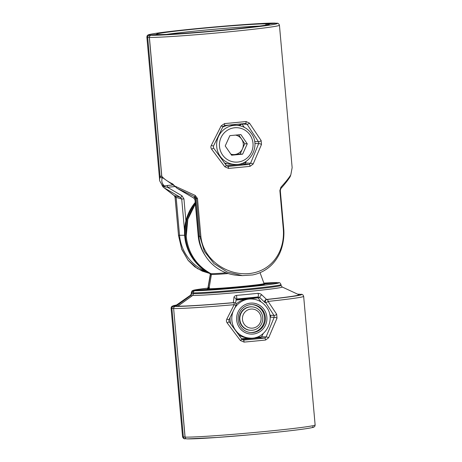 <?xml version="1.0" encoding="UTF-8"?>
<svg xmlns="http://www.w3.org/2000/svg" width="462" height="462" viewBox="0 0 462 462"><rect width="100%" height="100%" fill="white"/><g stroke="black" fill="none" stroke-linecap="round" stroke-linejoin="round"><path stroke-width="0.69" d="M195.23 195.438L197.488 198.481L200.878 236.44C203.095 259.442 226.784 275.75 248.983 273.579C271.621 271.385 285.354 251.455 283.258 228.505L279.874 190.546L280.936 187.185C285.678 182.028 288.975 177.893 290.829 174.786L292.146 167.631L279.435 25.225A66.545 2.137 174.9 0 1 227.419 31.965A66.545 2.137 174.9 0 1 149.405 37.416L161.804 176.334C164.218 179.106 167.856 181.641 172.713 183.94L174.63 185.978L195.23 195.438A1.958 0.814 116.8 0 0 195.218 196.997L177.344 188.438L194.028 198.233L194.999 199.821L198.227 236.024A40.581 39.64 93.3 0 0 204.574 254.591L205.561 256.133A43.058 42.054 93.3 0 0 238.236 275.381L242.203 275.612M249.492 123.135L261.146 140.569A1.958 0.647 147.5 0 1 258.466 141.747L247.101 124.284A1.958 0.474 -33.5 0 0 249.492 123.135L246.067 121.523A1.958 0.728 -95.8 0 1 245.536 123.475L245.772 123.47M253.141 164.056A1.958 0.364 -157.1 0 0 250.577 163.253L249.162 164.397A1.958 0.728 -95.8 0 1 250.063 166.337L253.141 164.056L261.492 144.467L261.146 140.569M213.398 146.09L211.319 145.368C210.672 146.731 210.787 148.031 211.665 149.261L224.827 166.782L228.546 168.411L228.274 166.407L226.397 165.587L228.274 166.407A64.588 2.073 -5.1 0 0 249.162 164.397L243.896 164.091A1.958 0.416 84.5 0 1 243.393 162.803M211.319 145.368L221.177 125.86L224.549 123.597A66.545 2.137 -5.1 0 0 235.505 122.569A66.545 2.137 -5.1 0 0 246.067 121.523M174.59 185.926L172.713 183.94M162.185 177.408A1.958 1.75 -40.1 0 1 161.804 176.334L161.729 176.322A1.958 1.958 0 0 0 162.185 177.408L174.769 186.151M174.63 185.978L177.004 188.248L193.988 198.221A1.958 0.375 -59.6 0 0 194.028 198.233L194.456 196.951L195.443 198.469L198.833 236.428A43.058 42.054 93.3 0 0 205.561 256.133M242.365 275.623L227.131 271.985L214.004 263.611L204.389 251.449L199.861 236.486L198.227 236.024L194.999 199.821L193.988 198.221A1.958 0.375 -59.6 0 1 193.965 198.198M194.456 196.951L195.218 196.997L196.471 198.527L195.443 198.469M280.936 187.185A1.958 1.363 41.8 0 1 280.821 188.594L280.821 188.594C284.967 183.968 288.08 180.013 290.148 176.721L290.829 174.786M240.569 125.924L240.003 125.098L241.984 123.989L244.3 127.345M254.637 141.528L258.466 141.747L258.76 142.694L258.639 143.699L254.868 143.48M246.24 161.226L245.461 162.959L250.577 163.253L258.639 143.699A1.958 0.543 -158.2 0 1 261.492 144.467M245.507 123.481A64.588 2.073 174.9 0 1 224.63 125.491L245.536 123.475A1.958 0.728 -95.8 0 1 245.507 123.481L247.101 124.284L241.984 123.989A1.958 1.912 -86.7 0 0 241.874 123.845M226.576 165.76L243.896 164.091A1.958 1.912 -86.7 0 0 245.461 162.959L244.092 162.474M222.921 126.617L224.63 125.491L224.549 123.597M213.571 148.036L213.415 146.148L222.95 126.64L221.177 125.86M224.827 166.782L226.426 165.575L213.583 148.002L211.665 149.261M162.22 185.014L162.26 185.06C160.037 181.803 159.142 179.937 159.581 179.464L160.077 176.236A1.958 1.842 20.1 0 0 162.306 177.893C161.226 180.902 161.914 183.587 164.38 185.949A1.958 0.358 -102.7 0 1 164.819 186.902L162.399 186.042L163.282 187.168L174.469 195.796L175.11 197.297L178.499 235.256L181.624 248.897L188.046 260.239L197.424 268.613L209.436 273.342L202.287 271.142L194.779 266.817L188.167 260.429L181.791 249.445L178.453 235.245L179.527 235.314L176.143 197.355L175.063 197.286L174.29 195.697A1.958 1.426 -54.8 0 0 174.469 195.796L175.231 195.842L176.143 197.355M162.26 185.06L164.38 185.949L167.602 185.458A1.958 0.416 -95.5 0 0 167.492 187.277L164.819 186.902M162.399 186.042L161.717 184.448M206.162 271.448A43.058 42.054 -86.7 0 1 179.527 235.314L184.633 235.256M174.139 195.565A1.958 1.426 -54.8 0 0 174.29 195.697L163.282 187.168M175.081 186.55L167.492 187.277L181.976 195.784A1.958 0.375 120.4 0 1 180.602 197.459L181.716 199.053L176.143 197.378M181.976 195.784L183.94 198.897L181.716 199.053L184.546 230.763M250.427 330.278A11.741 11.469 -86.7 0 1 240.927 312.774A11.741 11.469 -86.7 0 1 251.778 306.832M230.827 324.012A19.571 19.115 -86.7 0 1 230.07 317.561M234.598 308.373A19.571 19.115 93.3 0 1 252.027 299.006L250.294 298.902A19.571 19.115 93.3 0 0 247.43 298.96L258.044 297.88L256.364 297.782L236.059 299.723M236.146 304.152A19.571 19.115 -86.7 0 1 247.43 298.96L236.024 300.098M240.615 326.686A13.981 13.652 93.3 0 0 250.964 332.553A13.981 13.652 93.3 0 0 263.704 325.358A13.981 13.652 93.3 0 0 262.924 310.504A13.981 13.652 93.3 0 0 252.575 304.637A13.981 13.652 93.3 0 0 239.836 311.833A13.981 13.652 93.3 0 0 240.615 326.686M250.531 332.519A13.981 13.652 93.3 0 0 262.942 325.109A13.981 13.652 93.3 0 0 262.058 310.452A13.981 13.652 93.3 0 0 252.142 304.62M270.778 316.308L269.733 314.634M261.076 301.923L258.044 297.88M263.213 333.541L261.521 336.85L255.873 337.439M249.468 338.068L241.603 338.785M233.143 311.348A19.571 19.115 93.3 0 0 235.285 329.874A19.571 19.115 93.3 0 0 249.775 338.086L248.042 337.982A19.571 19.115 -86.7 0 1 238.819 334.927M259.084 327.177A11.741 11.469 -86.7 0 1 242.873 326.553A11.741 11.469 -86.7 0 1 243.526 309.962A11.741 11.469 -86.7 0 1 259.736 310.579A11.741 11.469 -86.7 0 1 259.084 327.177M258.108 325.612A9.575 9.35 -86.7 0 1 244.895 325.104A9.575 9.35 -86.7 0 1 245.426 311.579A9.575 9.35 -86.7 0 1 258.639 312.087A9.575 9.35 -86.7 0 1 258.108 325.612M224.555 162.982A19.571 19.115 93.3 0 0 230.082 164.154L234.615 164.42A19.571 19.115 -86.7 0 1 220.126 156.208A19.571 19.115 -86.7 0 1 219.034 135.412A19.571 19.115 -86.7 0 1 236.867 125.335L232.34 125.075A19.571 19.115 93.3 0 0 222.73 127.096M230.856 154.146A9.823 9.598 93.3 0 0 241.568 139.074A9.823 9.598 93.3 0 0 235.545 135.106M230.238 135.62A9.823 9.598 93.3 0 0 229.781 135.816M238.623 134.812L244.762 143.699L240.119 154.013L231.352 154.857M244.762 143.699L247.28 143.844L240.893 134.592L229.857 135.655L225.208 145.969L231.601 155.22L242.637 154.158L240.119 154.013M247.28 143.844L242.637 154.158M195.23 202.408A46.581 46.581 0 0 0 209.921 273.596L209.921 273.596A24.827 0.797 -5.1 0 0 210.095 273.637L210.666 273.544M190.627 295.126L191.389 293.439A45.016 1.444 -5.1 0 0 191.742 293.589L190.95 295.368A45.998 1.478 174.9 0 1 190.627 295.126L175.56 305.7A61.966 1.992 -5.1 0 0 176.195 306.052L190.95 295.368A1.958 0.329 54.1 0 1 191.776 296.073M193.769 291.453L191.666 292.764C191.707 291.661 192.348 290.956 193.59 290.662L207.271 289.327A0.785 0.78 102.3 0 0 207.969 288.681L210.505 274.468A24.486 0.785 174.9 0 1 210.297 274.382L207.813 288.594A28.222 0.907 -5.1 0 0 207.969 288.681L207.478 289.501M210.516 274.474L210.505 274.468A0.785 0.774 -81 0 0 210.095 273.637A0.785 0.774 -77.5 0 1 210.516 274.474M209.13 288.975A1.565 1.259 20.9 0 1 208.281 287.641L209.211 287.422M176.207 306.052L173.648 306.3A64.588 2.073 -5.1 0 1 176.519 305.024M277.344 282.773L263.877 283.125A43.058 1.38 -5.1 0 1 277.188 282.611L264.224 283.859M195.368 203.985L187.809 219.363L186.215 236.486C188.201 253.234 196.442 265.633 210.938 273.689L211.013 273.695A24.827 0.797 -5.1 0 0 226.213 272.851M270.097 315.211L273.989 315.436L265.656 302.575L264.957 302.535L264.68 301.588C264.749 300.41 265.338 299.699 266.459 299.457L267.048 299.492A64.588 2.073 -5.1 0 0 300.745 294.317L298.469 294.537M236.544 295.385A50.554 1.623 -5.1 0 0 247.447 294.375A50.554 1.623 -5.1 0 0 257.842 293.335C259.702 293.434 261.065 293.988 261.925 294.993L266.568 299.445A61.966 1.992 -5.1 0 0 298.81 294.698L282.115 286.966A45.998 1.478 174.9 0 1 246.24 291.695A45.998 1.478 174.9 0 1 192.666 295.466L177.899 306.15A61.966 1.992 -5.1 0 0 233.362 302.645L233.939 297.69C233.888 296.598 234.76 295.83 236.544 295.385L236.867 298.989L257.784 296.979A1.958 0.82 84.1 0 1 257.756 296.979A49.578 1.594 174.9 0 1 236.867 298.989L236.082 299.561A1.958 1.652 6.5 0 0 233.939 297.69M227.189 322.95C226.311 321.719 226.195 320.42 226.842 319.057L234.147 304.689A66.545 2.137 174.9 0 1 173.625 308.529L185.1 437.127A66.545 2.137 -5.1 0 0 263.115 431.681A66.545 2.137 -5.1 0 0 315.13 424.942L303.655 296.338A66.545 2.137 174.9 0 1 268.122 301.415L276.669 314.258L277.015 318.156L268.665 337.745L265.586 340.026A66.545 2.137 174.9 0 1 255.03 341.077A66.545 2.137 174.9 0 1 244.069 342.099L240.35 340.471L227.189 322.95L229.094 321.725M235.978 305.428L234.147 304.689L234.072 302.668L233.362 302.645M226.842 319.057L228.938 319.837L236.007 305.469A1.958 1.958 0 0 0 234.355 302.662A1.958 1.912 93.3 0 0 234.072 302.668A64.588 2.073 -5.1 0 1 175.323 306.393L177.899 306.15M261.925 294.993A1.958 1.409 133.8 0 0 260.297 296.096A1.958 1.409 133.8 0 0 260.06 297.828L257.756 296.979M258.027 296.974L257.784 296.979A1.958 0.82 84.1 0 0 258.42 295.484A1.958 0.82 84.1 0 0 257.842 293.335M268.122 301.415A1.958 0.52 146.7 0 1 265.656 302.575A1.958 1.912 -86.7 0 1 267.048 299.492A1.958 0.901 -96.1 0 1 268.122 301.415M261.608 336.683L266.1 336.942L274.162 317.388L273.989 315.436A1.958 0.647 -32.5 0 0 276.669 314.258M264.599 284.003L264.686 284.009A0.785 0.78 -77.7 0 1 264.455 283.997L278.361 282.675L264.593 284.003M264.686 284.009A28.979 0.93 174.9 0 1 242.192 287.029A28.979 0.93 174.9 0 1 208.662 289.408L194.768 290.725C193.613 291.031 193.162 291.741 193.422 292.868L193.301 292.51C193.11 291.874 193.595 291.279 194.762 290.725A43.058 1.38 -5.1 0 0 245.212 287.202A43.058 1.38 -5.1 0 0 278.367 282.68L278.782 282.686L278.361 282.675M243.197 340.061L243.797 340.096L241.949 339.264L240.35 340.471M244.069 342.099L243.797 340.096L241.921 339.275L229.106 321.691L228.938 319.837M268.665 337.745A1.958 0.364 22.9 0 0 266.1 336.942L264.686 338.086A1.958 0.728 84.2 0 1 265.586 340.026M257.074 297.823L257.629 297.857M270.443 317.175L274.162 317.388A1.958 0.543 21.8 0 1 277.015 318.156M228.24 273.544A24.486 0.785 174.9 0 1 211.411 274.52L209.176 287.693L209.321 288.756A28.222 0.907 -5.1 0 0 240.69 286.561A28.222 0.907 -5.1 0 0 264.039 283.576L264.455 283.997M211.013 273.695A0.785 0.745 -89.2 0 1 211.411 274.52L209.176 287.693A1.565 1.259 -13.6 0 0 209.136 288.323L209.095 288.103M209.453 287.433L209.153 287.67M209.222 288.658L208.535 289.403L209.321 288.756A0.785 0.739 90.3 0 1 208.662 289.408M233.483 302.633L234.355 302.662M193.405 293.682L192.596 295.478A1.958 0.329 -125.9 0 1 192.666 295.466L193.497 293.688A45.016 1.444 -5.1 0 0 243.168 290.257A45.016 1.444 -5.1 0 0 281.063 285.441L280.994 284.615A45.016 1.444 174.9 0 1 243.093 289.431A45.016 1.444 174.9 0 1 193.422 292.868L193.301 292.51M195.374 204.06A46.535 45.449 93.3 0 0 186.278 236.492A46.535 45.449 93.3 0 0 210.984 273.695A0.785 0.757 -92.7 0 1 211.388 274.52M225.196 163.866L226.917 163.698M239.974 124.035A1.958 0.416 84.5 0 0 240.003 125.098L237.26 125.364M223.614 126.675L222.903 126.744M250.063 166.337A66.545 2.137 174.9 0 1 239.507 167.388A66.545 2.137 174.9 0 1 228.546 168.411M267.458 24.809A1.958 1.935 -82.7 0 1 268.896 23.937A56.762 1.825 174.9 0 1 225.144 29.897A56.762 1.825 174.9 0 1 158.737 34.546A1.958 1.877 -88.8 0 1 158.951 34.54A1.958 1.958 0 0 0 158.726 34.546L151.109 35.279A64.588 2.073 -5.1 0 0 226.825 29.995A64.588 2.073 -5.1 0 0 276.53 23.204L268.896 23.937A1.958 0.416 84.5 0 1 268.896 23.937A1.958 1.958 0 0 0 267.434 24.815M268.867 23.943A1.958 0.416 84.5 0 1 268.884 23.937L276.513 23.204A1.958 0.416 84.5 0 1 276.513 23.204A1.958 0.416 84.5 0 1 276.53 23.204A1.958 1.935 96.6 0 1 276.929 23.21A1.958 1.958 0 0 0 276.513 23.204M151.08 35.285A1.958 0.416 -95.5 0 1 151.091 35.279A1.958 0.416 -95.5 0 0 151.091 35.279L158.726 34.546A1.958 0.416 -95.5 0 0 158.726 34.546A1.958 0.416 -95.5 0 0 158.714 34.552M149.33 37.405L149.405 37.416A1.958 1.883 91.4 0 1 151.109 35.279A1.958 1.958 0 0 0 149.33 37.405L161.729 176.322M195.443 198.487L194.999 199.821M200.878 236.44L199.861 236.486L196.471 198.527L197.488 198.481M283.258 228.505L283.674 228.43L280.29 190.471L280.821 188.594M279.874 190.546L280.29 190.471M227.674 166.372L228.274 166.407M259.557 26.074A54.805 1.761 -5.1 0 0 201.403 30.463A54.805 1.761 -5.1 0 0 166.58 34.373M167.602 185.458L172.39 185.002M161.712 176.138L160.077 176.236L147.678 37.312A66.545 2.137 174.9 0 1 146.87 37.058L159.581 179.464M157.386 34.448L157.484 34.459A1.958 1.958 0 0 1 158.039 34.615A1.958 1.935 97.3 0 0 157.063 34.448A56.762 1.825 174.9 0 1 200.808 28.494A56.762 1.825 174.9 0 1 267.221 23.845A1.958 1.877 91.2 0 0 265.615 25.162M267.608 24.584A1.958 0.416 84.5 0 0 267.221 23.845L274.85 23.106A64.588 2.073 -5.1 0 0 199.134 28.396A64.588 2.073 -5.1 0 0 149.428 35.187L157.063 34.448A1.958 0.416 -95.5 0 1 157.276 34.685M149.821 35.926A1.958 0.416 -95.5 0 0 149.428 35.187A1.958 1.935 -83.4 0 0 147.678 37.312L149.324 37.22M275.826 23.273A1.958 1.958 0 0 0 275.069 23.1A1.958 1.883 -88.6 0 0 274.85 23.106A1.958 0.416 84.5 0 1 275.063 23.343M183.94 198.897L185.903 220.882M178.499 235.227L175.063 197.286M175.231 195.842L180.602 197.459L163.918 187.664M264.16 309.604A15.529 15.165 93.3 0 0 243.024 305.936A15.529 15.165 93.3 0 0 239.38 327.581A15.529 15.165 93.3 0 0 260.516 331.254A15.529 15.165 93.3 0 0 264.16 309.604M249.988 134.939A17.221 16.823 93.3 0 0 226.542 130.862A17.221 16.823 93.3 0 0 222.499 154.874A17.221 16.823 93.3 0 0 245.946 158.951A17.221 16.823 93.3 0 0 249.988 134.939M210.095 273.637L210.106 273.643A46.535 45.449 -86.7 0 1 185.406 236.446A46.535 45.449 -86.7 0 1 195.282 202.985M182.565 436.775A66.545 2.137 -5.1 0 0 183.374 437.029L171.893 308.425A66.545 2.137 174.9 0 1 171.09 308.171L182.565 436.775C183.125 438.259 183.963 438.929 185.071 438.79A1.958 1.935 -83.4 0 1 183.374 437.029L185.008 436.937M173.545 308.333L171.893 308.425A1.958 1.935 -83.4 0 1 173.648 306.3A1.958 0.416 -95.5 0 1 174.035 307.039M207.271 289.327A28.979 0.93 174.9 0 1 207.969 288.941M193.387 293.497L191.742 293.589L191.666 292.764A45.016 1.444 174.9 0 1 191.314 292.619L192.111 290.829L194 290.107L207.9 288.121A43.058 1.38 -5.1 0 0 193.59 290.662L193.74 291.204M185.487 438.796A1.958 1.958 0 0 1 185.071 438.79A1.958 1.935 -83.4 0 0 185.47 438.796A1.958 0.416 -95.5 0 0 185.487 438.796L185.499 438.79A1.958 0.416 -95.5 0 0 185.689 438.421M298.007 294.323L299.07 294.219A64.588 2.073 -5.1 0 0 297.753 294.207M300.046 294.386A1.958 1.958 0 0 0 299.289 294.213A1.958 1.883 91.4 0 0 299.07 294.219A1.958 0.416 -95.5 0 1 299.284 294.456M193.867 291.089L193.682 290.65M264.957 302.535L260.06 297.828L257.507 297.678A1.958 1.912 -86.7 0 0 256.832 297.078M173.55 308.518A1.958 1.958 0 0 1 175.312 306.393A1.958 0.416 84.5 0 1 175.312 306.393A1.958 0.416 84.5 0 1 175.323 306.393A1.958 1.883 -88.6 0 0 173.625 308.529L185.025 437.116A1.958 1.958 0 0 0 186.931 438.9L216.88 437.474L249.411 434.852C273.937 432.634 292.567 430.619 305.295 428.8C315.627 427.159 312.884 427.263 314.143 426.888C314.61 426.819 314.94 426.166 315.13 424.942M186.931 438.9A1.958 1.883 91.4 0 1 185.1 437.127L185.025 437.116M243.797 340.096A64.588 2.073 -5.1 0 0 264.686 338.086L259.419 337.78L242.1 339.449M312.572 426.813A64.588 2.073 174.9 0 1 262.866 433.604A64.588 2.073 174.9 0 1 187.15 438.894M259.049 337.11A1.958 0.416 -95.5 0 0 259.419 337.78A1.958 1.912 -86.7 0 0 260.834 336.925M255.561 297.205A1.958 0.416 -95.5 0 0 255.492 297.857M300.716 294.323A1.958 0.416 84.5 0 1 300.733 294.317A1.958 0.416 84.5 0 1 300.745 294.317A1.958 1.935 96.6 0 1 301.143 294.323A1.958 1.958 0 0 0 300.733 294.317L298.464 294.537M194.762 290.725L208.529 289.403M292.146 167.637L291.054 173.648M268.509 24.59L266.897 24.925C262.058 25.866 251.784 27.154 236.065 28.806C206.058 31.97 166.112 34.875 158.951 34.54M276.929 23.21C278.037 23.071 278.875 23.741 279.435 25.225M204.574 254.591C200.97 248.937 198.851 242.746 198.227 236.018M242.336 275.618L252.558 274.954C257.467 273.972 261.902 272.182 265.875 269.571C270.865 266.343 274.965 261.902 278.176 256.248C282.877 248.244 284.604 236.538 283.674 228.43M275.069 23.1L245.12 24.526L212.589 27.148C188.063 29.366 169.433 31.381 156.705 33.2C146.373 34.841 149.116 34.737 147.857 35.112C147.39 35.181 147.06 35.834 146.87 37.058M252.027 299.006C258.137 299.497 262.999 302.246 266.62 307.259C276.132 319.629 265.188 339.755 249.775 338.086M236.867 125.335C242.954 125.826 247.805 128.569 251.42 133.57C260.932 145.952 249.988 166.095 234.615 164.42M209.921 273.596L210.297 274.382M191.389 293.439L191.314 292.619M176.536 305.012L172.072 306.225L171.304 307.063L171.09 308.171M299.289 294.213L297.73 294.196M207.854 288.975L207.478 289.085L207.813 288.594M260.048 272.672L264.039 283.576M209.205 288.814L209.136 288.323M235.66 303.268L236.082 299.561M280.994 284.615C280.301 283.044 279.568 282.397 278.782 282.686M282.115 286.966L281.063 285.441M192.596 295.478L177.83 306.162M303.655 296.338C303.101 294.796 302.264 294.127 301.143 294.323M175.312 306.393L177.87 306.15M211.33 274.48L210.938 273.689"/></g></svg>

